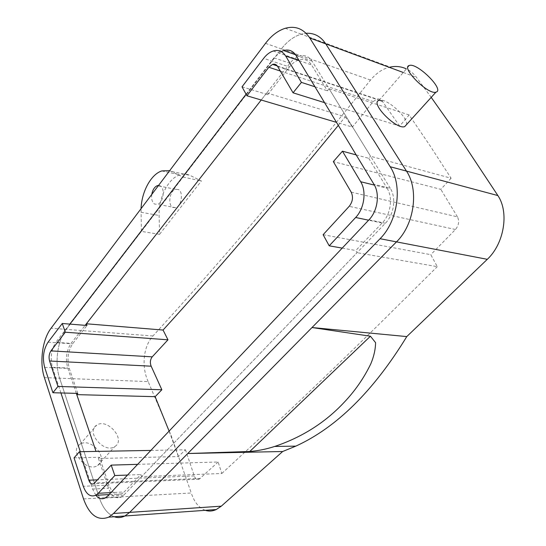 <?xml version="1.0" encoding="UTF-8"?>
<svg xmlns="http://www.w3.org/2000/svg" width="546" height="546" viewBox="0 0 546 546"><rect width="100%" height="100%" fill="white"/><g stroke="black" fill="none" stroke-linecap="round" stroke-linejoin="round"><path stroke-width="0.41" stroke-dasharray="2.73 2.05" d="M178.44 189.551L175.478 189.298C169.71 190.8 167.588 204.873 172.727 207.425L175.798 207.705C181.565 206.19 183.64 191.953 178.44 189.551M151.768 194.451C151.235 199.092 152.157 202.3 154.538 204.061L157.582 204.334C163.315 202.771 165.411 188.309 160.251 185.899L158.552 185.435M265.506 43.346L281.395 48.901L66.223 329.388C57.487 340.404 54.423 363.151 59.623 378.187C54.423 363.151 57.487 340.404 66.223 329.388L141.387 231.408L159.548 234.33L159.111 215.465C158.463 197.782 168.229 178.31 179.934 174.802C183.456 173.676 186.814 173.874 190.022 175.403L201.392 180.958L159.548 234.33M83.511 498.907L99.406 498.034C102.784 507.869 107.719 514.107 114.196 516.741C107.719 514.107 102.784 507.869 99.406 498.034L59.623 378.187L99.406 498.034L191.264 492.99L171.089 435.387L148.143 381.593L44.397 377.607M169.676 170.659L183.067 177.075L281.395 48.901C287.292 41.298 293.898 36.391 301.208 34.173L306.081 33.292L301.208 34.173L390.219 67.083C383.149 68.489 376.583 72.809 370.522 80.044C285.681 186.07 216.073 266.796 152.941 335.988C142.765 347.236 141.66 367.54 148.143 381.593M141.387 231.408L141.052 208.688M356.176 154.9L368.741 158.299L370.577 156.258L329.088 88.78L327.402 90.82L311.534 64.913C308.394 60.162 304.197 58.49 298.949 59.903C295.461 60.995 292.287 63.35 289.428 66.96L263.67 58.326M368.741 158.299L387.066 188.206L374.42 185.108M137.653 464.346L218.12 461.998L221.84 473.471L141.598 476.624L357.036 252.696L355.801 250.498L382.159 223.021C390.759 214.435 393.14 197.584 387.066 188.206M141.598 476.624L140.861 474.563L124.167 491.96L110.886 492.642M150.826 450.423L185.49 449.795L178.378 456.586L98.43 458.476L99.509 457.282L108.982 485.121C112.032 492.997 116.23 495.932 121.581 493.925L124.167 491.96M98.43 458.476L108.552 488.295C111.602 496.205 115.813 499.153 121.164 497.14L123.73 495.202L385.374 223.246C394.021 214.633 396.41 197.72 390.294 188.322L373.962 184.309M77.785 393.407L69.308 368.482C66.844 359.22 67.957 350.989 72.645 343.803L86.991 325.484M242.028 86.828L267.758 94.635L266.769 92.895L261.206 100.014L289.946 63.234C292.827 59.589 296.028 57.214 299.536 56.115C304.764 54.716 308.94 56.381 312.066 61.097L390.294 188.322M267.758 94.635L289.428 66.96M96.567 425.273C85.401 431.852 104.17 453.972 114.756 446.601L115.213 446.3C126.017 439.216 107.064 417.724 96.69 425.191L96.567 425.273M205.316 510.326C198.908 507.896 194.219 502.122 191.264 492.99M431.313 97.529L416.496 77.368C413.656 73.594 410.278 70.762 406.361 68.885M406.477 124.665C408.667 117.588 385.845 97.318 379.088 100.341L378.985 100.375M183.067 177.075L201.392 180.958M324.57 102.655L399.658 126.106L409.125 114.96L430.241 146.048L451.105 178.242L370.577 156.258M451.105 178.242L440.806 189.346L333.326 161.616M342.205 248.109L355.801 250.498M323.109 234.705L430.78 254.675L437.285 266.653L357.036 252.696M221.84 473.471L264.919 433.613C300.983 399.965 340.288 362.291 382.835 320.598L437.285 266.653M127.511 475.068L140.861 474.563M74.058 457.862L99.509 457.282M178.378 456.586L169.103 431.101M266.769 92.895L345.277 116.824L338.315 125.382M345.277 116.824L352.341 127.061L336.486 122.359M314.974 86.787L327.402 90.82M409.125 114.96L329.088 88.78M79.893 444.451C68.707 451.18 87.039 472.966 97.666 465.465L98.13 465.151C108.982 457.93 90.445 436.752 80.023 444.362L79.893 444.451M218.12 461.998L199.215 479.19C197.004 479.941 195.359 478.856 194.28 475.935L185.49 449.795M351.194 192.144L457.48 216.858C459.473 221.191 458.797 225.409 455.453 229.504L430.78 254.675M457.48 216.858L440.806 189.346M399.658 126.106L382.323 101.201C380.89 99.317 379.088 98.614 376.911 99.092L373.232 101.576L352.341 127.061M246.082 94.233L273.996 57.828L281.163 51.556M370.522 80.044L281.395 48.901C287.292 41.298 293.898 36.391 301.208 34.173L285.292 28.283M69.833 324.099L55.828 342.369L71.069 343.373L85.162 325.334M60.92 392.943L52.457 367.287C50.061 357.944 51.181 349.638 55.828 342.369M76.344 393.366L67.738 367.997C65.288 358.756 66.4 350.546 71.069 343.373M95.837 495.277L92.608 489.052L80.289 451.699M152.941 335.988L51.058 328.235M403.241 72.475L416.496 77.368M171.799 171.485L190.022 175.403M141.005 212.278L159.111 215.465M382.159 223.021L368.618 220.195M108.982 485.121L83.285 486.281M44.663 367.349L69.308 368.482M48.055 342.192L72.645 343.803M299.167 60.661L311.534 64.913M455.453 229.504L349.201 206.333M200.355 478.419L94.813 482.937M194.28 475.935L97.659 479.845M280.316 71.035L373.232 101.576M277.627 66.428L379.436 100.246M273.996 57.828L289.946 63.234M296.062 55.528L312.066 61.097M368.973 219.82L385.374 223.246M52.457 367.287L67.738 367.997M123.73 495.202L107.651 496.061M92.608 489.052L108.552 488.295M175.478 189.298L158.244 185.838M175.798 207.705L157.582 204.334M161.78 170.925L179.934 174.802M121.581 493.925L109.05 494.58M273.171 51.01L298.949 59.903M97.666 465.465L114.756 446.601M80.023 444.362L96.69 425.191M379.088 100.341L409.425 65.445M199.215 479.19L93.748 483.77M277.334 65.984L376.911 99.085M295.536 54.723L299.536 56.115M105.105 498.02L121.164 497.14"/><path stroke-width="0.82" d="M158.552 185.435L157.316 185.654C154.477 186.923 152.627 189.851 151.768 194.451M113.52 513.479L108.75 517.13C97.884 521.273 89.469 515.199 83.511 498.907L44.397 377.607C39.285 362.401 42.383 339.394 51.058 328.235L265.506 43.346C271.403 35.606 277.996 30.583 285.292 28.283C295.406 25.539 303.569 28.774 309.78 37.974L390.192 166.735C402.873 185.797 397.863 221.239 380.057 238.718L113.52 513.479L129.689 512.387L124.891 515.99C121.342 517.772 117.779 518.024 114.196 516.741C117.779 518.024 121.342 517.772 124.891 515.99L216.202 509.555C212.496 511.24 208.865 511.493 205.316 510.326M309.78 37.974L325.771 43.878C320.761 36.357 314.203 32.828 306.081 33.292C314.203 32.828 320.761 36.357 325.771 43.878L406.477 171.096C419.178 189.899 414.243 224.734 396.485 241.878L129.689 512.387L396.485 241.878L487.298 259.323L406.777 336.589L312.005 327.532L370.441 336.22L375.587 342.67C375.457 349.501 373.86 356.558 370.795 363.848C363.841 378.235 354.825 391.209 343.741 402.764C324.979 422.706 301.945 437.271 274.638 446.464L295.843 446.116C336.432 427.607 373.416 391.1 406.777 336.589M141.052 208.688C141.639 191.694 150.983 174.338 161.78 170.925L169.676 170.659M76.344 393.366L96.035 451.412L76.774 394.628L77.785 393.407L52.907 392.731L57.951 386.432L161.855 389.762L151.167 366.195C149.829 362.68 150.184 359.568 152.232 356.845L167.97 339.81L65.281 332.221L62.264 323.491L48.055 342.192C43.414 349.529 42.281 357.91 44.663 367.349L52.907 392.731M62.264 323.491L86.991 325.484L86.377 323.778L261.206 100.014L85.162 325.334M108.75 517.13L124.891 515.99L129.689 512.387L221.301 506.169L216.202 509.555M221.301 506.169L282.664 451.508L295.843 446.116M274.638 446.464C266.202 449.174 257.917 450.846 249.781 451.481L187.742 453.521L282.664 451.508M487.298 259.323C504.006 243.83 509.398 212.503 497.891 195.57L457.493 134.541L431.313 97.529M378.985 100.375C369.662 102.757 396.389 130.091 404.723 126.604L406.477 124.665M390.219 67.083C395.877 65.902 401.255 66.503 406.361 68.885M342.451 151.187L333.326 161.616L351.194 192.144C353.405 197.017 352.743 201.74 349.201 206.333L323.109 234.705L329.211 245.823L355.651 217.492C364.278 208.64 366.714 191.318 360.667 181.736L342.451 151.187L356.176 154.9M329.211 245.823L342.205 248.109M137.653 464.346L111.207 465.117L114.81 475.546L127.511 475.068M114.81 475.546L98.253 493.284L95.686 495.283C90.397 497.324 86.261 494.328 83.285 486.281L74.058 457.862L79.436 451.713L150.826 450.423M169.103 431.101L155.146 396.683L161.855 389.762M76.774 394.628L155.146 396.683M338.315 125.382C272.816 205.514 214.394 273.73 163.056 330.043L167.97 339.81M163.056 330.043L86.377 323.778M314.974 86.787L301.412 82.385L285.688 56.02C282.575 51.181 278.405 49.515 273.171 51.01C269.697 52.17 266.53 54.607 263.67 58.326L242.028 86.828L246.929 95.775L336.486 122.359M301.412 82.385L293.059 92.813L324.57 102.655M436.268 92.062C444.444 89.517 417.178 62.565 409.425 65.445L409.329 65.472C400.355 67.219 428.003 95.059 435.926 92.172L436.268 92.062M111.207 465.117L93.748 483.77C91.66 484.582 90.015 483.394 88.821 480.207L79.436 451.713M65.281 332.221L50.942 350.88C49.065 353.828 48.608 357.2 49.577 361.002L57.951 386.432M246.929 95.775L268.837 67.26L272.563 64.394C274.693 63.78 276.378 64.455 277.627 66.428L293.059 92.813M281.163 51.556L283.579 50.553C288.793 49.106 292.956 50.764 296.062 55.528L373.962 184.309C380.064 193.837 377.641 211.036 368.973 219.82L107.651 496.061L105.105 498.02C101.774 499.57 98.683 498.655 95.837 495.277M246.082 94.233L69.833 324.099M403.241 72.475L325.771 43.878L406.477 171.096C419.178 189.899 414.243 224.734 396.485 241.878L380.057 238.718M80.289 451.699L60.92 392.943M249.781 451.481L370.441 336.22M390.192 166.735L497.891 195.57M374.42 185.108L360.667 181.736M368.618 220.195L355.651 217.492M110.886 492.642L98.253 493.284M285.688 56.02L299.167 60.661M97.659 479.845L88.821 480.207M49.577 361.002L151.167 366.195M50.942 350.88L152.232 356.845M268.837 67.26L280.316 71.035M379.436 100.246L382.323 101.201M158.244 185.838L157.316 185.654M109.05 494.58L95.686 495.283M404.723 126.604L435.926 92.172M272.563 64.394L277.334 65.984M283.579 50.553L295.536 54.723"/></g></svg>
